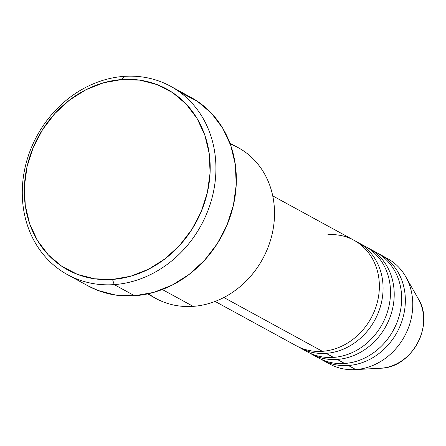 <?xml version="1.0" encoding="UTF-8"?>
<svg xmlns="http://www.w3.org/2000/svg" width="446" height="446" viewBox="0 0 446 446"><rect width="100%" height="100%" fill="white"/><g stroke="black" fill="none" stroke-linecap="round" stroke-linejoin="round"><path stroke-width="0.67" d="M420.316 302.873A44.873 39.053 118.6 0 1 381.113 368.212A44.873 39.053 -61.4 0 0 417.618 343.102A44.873 39.053 -61.4 0 0 418.342 298.881C434.861 324.961 411.942 367.498 381.129 368.212L380.46 368.251A44.873 39.053 -61.4 0 0 381.113 368.212L355.808 369.567L381.113 368.212M230.225 143.986A85.9 74.766 118.6 0 1 272.188 233.882A85.9 74.766 118.6 0 1 193.135 306.363A85.9 74.766 -61.4 0 0 270.939 238.744A85.9 74.766 -61.4 0 0 238.236 147.676L229.907 143.127M67.641 274.73L88.057 285.886A107.374 93.454 -61.4 0 0 134.614 295.759L114.193 284.609A107.374 93.454 118.6 0 1 67.641 274.73A107.374 93.454 118.6 0 1 26.76 160.9A107.374 93.454 118.6 0 1 124.016 76.377L121.959 79.527A103.082 89.718 118.6 0 1 210.083 172.881A103.082 89.718 118.6 0 1 112.531 279.43L114.193 284.609A107.374 93.454 -61.4 0 0 215.808 173.622A107.374 93.454 -61.4 0 0 124.016 76.377A107.374 93.454 118.6 0 1 170.567 86.256A107.374 93.454 118.6 0 1 211.449 200.087A107.374 93.454 118.6 0 1 114.193 284.609L134.614 295.759A107.374 93.454 -61.4 0 0 231.87 211.237A107.374 93.454 -61.4 0 0 190.988 97.406L170.567 86.256M300.035 347.819L307.461 351.872A60.132 52.333 -61.4 0 0 333.53 357.402L326.104 353.349L333.53 357.402A60.132 52.333 -61.4 0 0 387.992 310.07A60.132 52.333 -61.4 0 0 365.101 246.326L357.675 242.267A60.132 52.333 118.6 0 1 380.572 306.012A60.132 52.333 118.6 0 1 326.104 353.349A60.132 52.333 118.6 0 1 300.035 347.819A60.132 52.333 118.6 0 1 298.201 346.759M326.104 353.349A60.132 52.333 118.6 0 0 380.89 304.852A60.132 52.333 118.6 0 0 355.797 241.297A60.132 52.333 118.6 0 1 357.675 242.267M215.106 301.435L296.322 345.789A60.132 52.333 -61.4 0 0 322.397 351.32L223.847 297.504L322.397 351.32A60.132 52.333 -61.4 0 0 376.859 303.988A60.132 52.333 -61.4 0 0 353.962 240.243L272.746 195.889M162.294 289.515L193.135 306.363L162.294 289.515M383.571 256.634A60.132 52.333 118.6 0 1 405.693 276.659A60.132 52.333 118.6 0 1 404.723 335.916A60.132 52.333 118.6 0 1 355.808 369.567A60.132 52.333 -61.4 0 0 410.27 322.235A60.132 52.333 -61.4 0 0 387.379 258.49L379.953 254.432A60.132 52.333 118.6 0 1 402.844 318.176A60.132 52.333 118.6 0 1 348.382 365.514L355.808 369.567L348.382 365.514A60.132 52.333 118.6 0 1 322.313 359.983L329.733 364.036A60.132 52.333 -61.4 0 0 355.808 369.567A60.132 52.333 118.6 0 1 354.927 369.623A60.132 52.333 118.6 0 1 326.115 361.834M348.382 365.514A60.132 52.333 118.6 0 0 403.162 317.017A60.132 52.333 118.6 0 0 378.074 253.462A60.132 52.333 118.6 0 1 379.953 254.432M337.243 359.431L344.669 363.484A60.132 52.333 -61.4 0 0 399.131 316.153A60.132 52.333 -61.4 0 0 376.24 252.408L368.814 248.35A60.132 52.333 118.6 0 1 391.705 312.094A60.132 52.333 118.6 0 1 337.243 359.431A60.132 52.333 118.6 0 1 311.174 353.901L318.6 357.954A60.132 52.333 -61.4 0 0 344.669 363.484L337.243 359.431A60.132 52.333 118.6 0 0 392.028 310.934A60.132 52.333 118.6 0 0 366.935 247.379A60.132 52.333 118.6 0 1 368.814 248.35M121.959 79.527L103.756 82.739L86.072 89.663L69.587 100.043L54.936 113.474L42.677 129.44L33.283 147.331L27.111 166.453L24.407 186.082L25.271 205.455L29.676 223.825L37.436 240.5L48.268 254.822L61.749 266.251L77.364 274.351L94.513 278.8L112.531 279.43L130.734 276.225L148.418 269.3L164.909 258.92L179.56 245.49L191.819 229.523L201.213 211.633L207.384 192.505L210.083 172.881L209.219 153.508L204.82 135.132L197.06 118.463L186.227 104.135L172.747 92.707L157.131 84.612L139.983 80.163L121.959 79.527L124.016 76.377A107.374 93.454 -61.4 0 0 22.4 187.37A107.374 93.454 -61.4 0 0 114.193 284.609L112.531 279.43A103.082 89.718 118.6 0 1 24.407 186.082A103.082 89.718 118.6 0 1 121.959 79.527M181.065 92.824L197.333 101.259L211.376 113.161L222.66 128.086L230.744 145.452L235.326 164.591L236.229 184.772L233.414 205.216L226.986 225.135L217.202 243.772L204.43 260.403L189.165 274.396L171.994 285.206L153.575 292.42L134.614 295.759L115.843 295.101L97.981 290.469L87.684 285.68M147.565 293.914L155.894 298.463A85.9 74.766 -61.4 0 0 193.135 306.363A85.9 74.766 118.6 0 1 148.451 293.719M344.669 363.484A60.132 52.333 -61.4 0 0 397.966 319.854A60.132 52.333 -61.4 0 0 381.949 256.104M333.53 357.402A60.132 52.333 -61.4 0 0 386.827 313.772A60.132 52.333 -61.4 0 0 370.81 250.022M322.397 351.32A60.132 52.333 -61.4 0 0 379.301 289.164A60.132 52.333 -61.4 0 0 327.894 234.713M405.693 276.659L418.342 298.881M354.927 369.623L380.46 368.251"/></g></svg>
